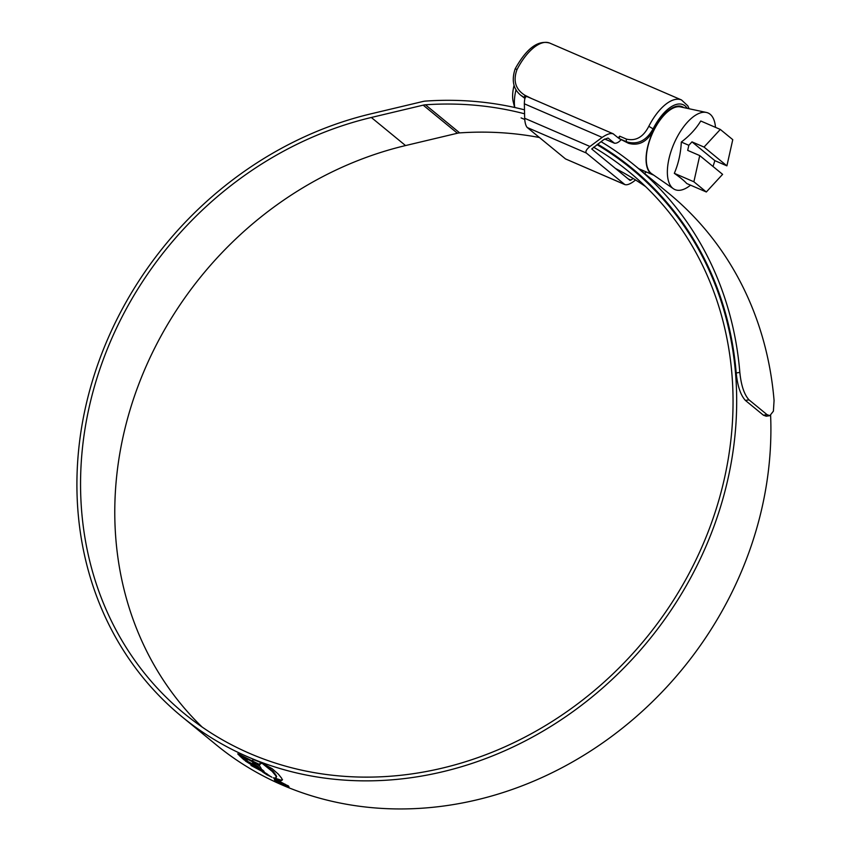 <?xml version="1.0" encoding="UTF-8"?>
<svg xmlns="http://www.w3.org/2000/svg" width="851" height="851" viewBox="0 0 851 851"><rect width="100%" height="100%" fill="white"/><g stroke="black" fill="none" stroke-linecap="round" stroke-linejoin="round"><path stroke-width="1.28" d="M683.789 107.62A37.263 17.073 113.4 0 0 682.172 106.683A37.263 17.073 113.4 0 0 653.962 129.395L653.791 129.724C647.42 141.649 639.005 146.181 628.549 143.319L619.049 138.532L619.698 136.192L626.474 139.117C635.793 141.277 643.175 137.117 648.622 126.65L648.813 126.299A43.167 19.775 -66.6 0 1 681.502 99.961L549.789 43.103A43.167 19.775 113.4 0 0 517.1 69.431L516.919 69.793C512.94 80.898 515.589 89.387 524.865 95.248L531.726 98.61M526.971 96.557L613.05 133.724L618.262 137.883L619.698 136.192M629.985 180.38L630.942 180.104L629.985 180.38L591.722 148.978L603.657 139.681L607.922 138.064M565.521 158.924L624.932 184.635L586.296 153.01C585.222 151.521 586.445 149.34 589.966 146.478L524.673 118.289C524.918 122.778 525.78 125.852 527.248 127.522L565.521 158.924L624.57 184.412C626.421 185.327 629.261 184.476 633.091 181.869L635.612 179.997M524.673 118.289L524.354 103.811C524.439 98.163 525.45 95.833 527.386 96.823M643.42 170.721L641.824 171.253M628.208 178.923L630.942 180.104L633.133 178.465M608.188 138.149L614.528 143.255L604.678 139.011M604.71 138.99L614.326 143.138C616.241 143.574 618.4 142.542 620.794 140.043L620.826 139.989M613.55 134.011C611.082 132.799 607.284 133.926 602.178 137.405L589.966 146.478M646.345 171.976L644.462 173.423M524.918 98.418L520.94 95.408L525.078 97.961M687.236 108.354A39.476 18.084 113.4 0 0 653.153 128.735C646.547 140.617 637.761 144.989 626.783 141.872L619.049 138.532M653.589 175.051A36.891 16.903 -66.6 0 1 652.781 174.763A36.891 16.903 -66.6 0 1 653.93 129.831A36.891 16.903 -66.6 0 1 682.034 107.024A36.891 16.903 -66.6 0 1 682.8 107.407M720.308 129.437L704.032 147.074L726.903 165.849L732.764 139.66L720.308 129.437L700.756 121.002C696.065 128.788 689.576 135.809 681.311 142.053C680.768 153.254 678.438 163.679 674.322 173.327C680.3 177.54 684.449 180.944 686.768 183.539L706.33 191.986L722.605 174.349L699.735 155.584L693.873 181.774L706.33 191.986M715.489 127.363A41.72 19.116 113.4 0 0 706.373 112.449A41.72 19.116 113.4 0 0 676.247 138.787A41.72 19.116 113.4 0 0 673.428 188.752A41.72 19.116 113.4 0 0 690.533 185.167M706.373 112.449L680.428 106.896A36.519 16.733 113.4 0 0 654.068 129.948A36.519 16.733 113.4 0 0 651.6 173.678L673.428 188.752M726.903 165.849L714.861 160.648L713.021 166.488M704.032 147.074L691.991 141.872L688.831 145.298L681.311 142.053M693.873 181.774L674.322 173.327M688.831 145.298L687.693 150.382L699.735 155.584M691.991 141.872L714.861 160.648M516.036 89.621A36.891 16.903 113.4 0 0 514.749 107.503M514.642 107.471L513.249 101.886A29.508 13.52 -66.6 0 1 514.089 85.334M593.572 147.18A350.463 308.86 129.4 0 1 629.112 171.891A350.463 308.86 129.4 0 1 692.799 566.298A350.463 308.86 129.4 0 1 184.486 713.734A350.463 308.86 129.4 0 1 120.799 319.338A350.463 308.86 129.4 0 1 371.323 117.481L423.192 105.152A14.754 13.01 129.4 0 1 425.457 104.801A355.112 312.955 129.4 0 1 524.567 113.8M202.176 727.084A350.463 308.86 129.4 0 1 155.02 347.421A350.463 308.86 129.4 0 1 405.544 145.564L457.423 133.235A14.754 13.01 129.4 0 1 459.689 132.894A355.112 312.955 129.4 0 1 539.438 137.522M615.518 168.509A350.463 308.86 129.4 0 1 645.654 186.635M596.966 144.649A354.367 312.306 129.4 0 1 631.591 168.87A354.367 312.306 129.4 0 1 695.99 567.67A354.367 312.306 129.4 0 1 182.008 716.765A354.367 312.306 129.4 0 1 117.608 317.955A354.367 312.306 129.4 0 1 370.919 113.843L422.798 101.524A18.669 16.446 129.4 0 1 425.67 101.078A359.016 316.402 129.4 0 1 524.482 109.822M770.623 415.437A354.367 312.306 129.4 0 1 730.222 595.764A354.367 312.306 129.4 0 1 216.239 744.848L182.008 716.765M264.438 764.379L263.087 764.113L272.182 771.389L275.777 775.74L276.245 777.282L275.607 778.069L273.245 777.857L278.309 780.261L280.798 780.803L282.181 780.165L281.66 778.229L278.362 774.155L272.15 768.698L264.438 764.379M275.937 777.41L275.607 778.069M271.863 777.197L266.118 774.41L271.863 777.197M271.118 776.718L264.076 773.059L271.118 776.718M269.129 775.41L262.395 771.878L269.129 775.41M252.598 765.528L245.45 761.071L262.587 769.985L264.087 771.378L258.364 768.549L267.618 774.325L250.949 765.432L254.566 767.123L252.821 765.07M243.716 759.592L239.269 755.528L245.375 758.805L248.141 761.666L254.492 764.932L252.609 762.464L259.523 765.751L261.257 768.57L258.215 767.496L246.918 761.602L243.716 759.592L243.918 758.837L243.588 759.496M238.557 754.784L259.31 765.166L261.023 763.326L264.033 763.847L255.055 760.188L253.204 759.815L251.768 760.688L239.514 754.539L237.727 753.837L238.557 754.784L238.854 754.199M259.683 763.655L259.31 765.166M278.649 780.888C274.767 779.303 273.565 779.165 275.022 780.484L284.67 785.835C288.574 787.356 289.819 787.441 288.383 786.069L278.649 780.888M274.373 779.676L275.022 780.484L275.352 779.824M289.01 786.909L288.383 786.069M600.997 141.66A359.016 316.402 129.4 0 1 634.538 165.275A359.016 316.402 129.4 0 1 739.838 372.419C741.147 385.397 744.2 394.534 749.008 399.853L745.37 400.395C740.572 395.119 737.519 385.971 736.2 372.961L739.838 372.419M767.07 414.671L769.868 415.671L766.23 416.213L763.432 415.214L767.07 414.671L749.008 399.853M769.868 415.671L773.399 411.161L774.07 400.502A359.016 316.402 129.4 0 0 668.769 193.368L634.538 165.275M763.432 415.214L745.37 400.395M597.615 144.17A355.112 312.955 129.4 0 1 632.059 168.296A355.112 312.955 129.4 0 1 736.2 372.961M279.16 781.101L287.936 786.409L288.266 785.76M287.521 785.441L287.393 785.686C288.638 786.856 287.585 786.781 284.245 785.473L275.99 780.92L275.767 779.569M275.99 780.92C274.735 779.793 275.767 779.899 279.085 781.25M259.332 764.368L244.258 756.996M259.64 764.506L261.353 762.677M261.331 762.719L261.023 763.326M241.641 756.816L243.918 758.837M246.918 761.602L247.247 760.943L244.046 758.943M258.215 767.496L258.544 766.847L254.545 764.826M253.726 763.007L254.821 764.283L254.492 764.932M253.789 765.581L254.896 766.464L254.566 767.123M259.247 769.283L255.172 767.102M282.511 779.516L281.128 780.144L276.064 778.527L275.735 779.176M276.575 776.633L273.639 771.868L265.118 764.613M284.713 784.356L282.83 784.271L278.873 781.59L277.734 781.665L283.309 784.675C285.659 785.633 286.404 785.728 285.564 784.941L280.99 782.484L284.84 784.877L285.17 784.218M277.309 781.175L277.947 781.25M278.841 782.143L279.383 782.005M628.549 143.319L626.783 141.872A3.691 1.691 113.4 0 1 626.474 139.117M648.813 126.299L653.962 129.395M602.178 137.405L524.354 103.811M586.296 153.01L527.248 127.522M517.1 69.431L515.142 68.888C526.567 48.369 538.109 39.774 549.789 43.103M524.865 95.248A3.691 1.691 113.4 0 0 525.088 97.929M459.689 132.894L425.457 104.801M457.423 133.235L423.192 105.152M405.544 145.564L371.323 117.481M281.128 780.144L280.798 780.803M278.639 779.612L278.309 780.261M276.586 776.24L276.245 776.889M276.107 775.091L275.777 775.74M274.99 773.474L274.66 774.123M273.639 771.868L273.309 772.527M272.511 770.729L272.182 771.389M268.49 767.155L268.161 767.815M689.15 108.768L687.81 105.843L681.502 99.961M515.142 68.888C511.387 80.388 513.323 89.227 520.94 95.408M679.832 106.077L682.034 107.024M521.078 117.895L524.727 119.47M622.379 161.637L625.198 162.849M638.665 168.668L652.781 174.763M647.175 181.667L631.591 168.87M276.49 776.889L276.16 777.548M278.564 781.814L278.894 781.165"/></g></svg>
